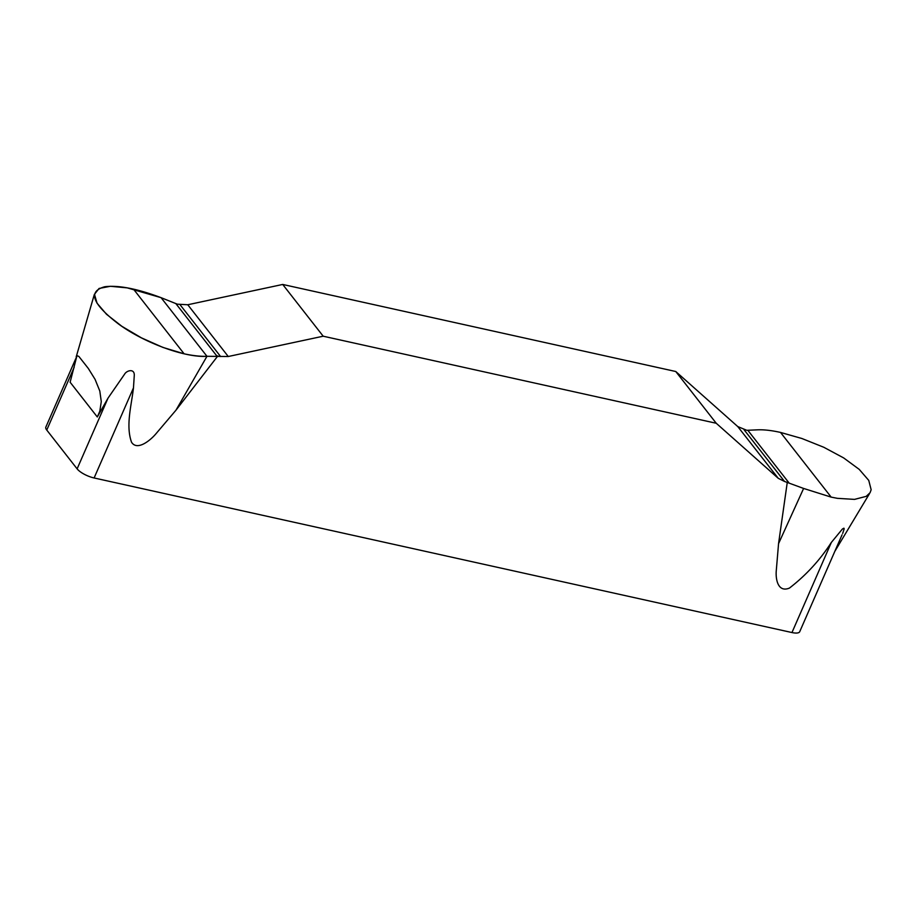 <?xml version="1.0" encoding="UTF-8"?>
<svg xmlns="http://www.w3.org/2000/svg" width="917" height="917" viewBox="0 0 917 917"><rect width="100%" height="100%" fill="white"/><g stroke="black" fill="none" stroke-linecap="round" stroke-linejoin="round"><path stroke-width="1.38" d="M780.539 432.434L831.157 497.117L837.381 498.332L854.506 499.387L866.21 496.361L870.073 492.704L871.15 489.747L868.754 480.405L859.24 469.389L843.663 457.927L823.764 447.255L801.859 438.486L780.539 432.434C771.724 430.451 764.125 429.58 757.729 429.821L746.816 430.314L737.772 426.577L675.76 371.511L282.711 284.453L187.767 304.753L177.336 304.18L161.083 297.67L127.28 287.881L110.395 286.287L99.07 288.454L94.474 294.277L97.053 303.206L106.521 314.29L121.869 326.303L141.39 337.834L162.928 347.417L184.111 353.813L133.492 289.13M831.157 497.117L803.613 488.452L784.516 481.448L778.269 478.319L716.246 423.264L323.197 336.207L228.264 356.507L206.967 356.3C200.571 356.541 192.96 355.716 184.111 353.813M97.305 416.971L70.128 382.229L76.971 355.624L78.862 356.438L88.341 368.485L95.081 379.374L99.804 391.032L101.283 401.6L99.804 411.274L97.305 416.971L108.034 398.104L124.609 374.136C126.741 370.376 134.432 368.359 134.295 375.179L133.469 387.88C131.429 405.646 125.595 425.66 131.532 442.212C137.011 450.958 149.803 440.974 155.821 433.924L175.984 410.174L217.833 355.934M842.047 534.84L799.727 631.675A13.996 4.551 23.6 0 1 791.967 632.547L94.107 477.975A13.996 4.551 23.6 0 1 77.12 468.862L46.756 430.05A13.996 4.551 23.6 0 1 45.85 427.093L75.79 358.57M787.313 482.067L778.556 543.643L776.229 571.188C775.622 579.452 778.029 592.806 789.434 588.084C806.089 575.223 820.05 560.012 831.341 542.44L842.402 529.017L843.915 528.192L844.179 528.88L842.677 533.419M675.76 371.511L716.246 423.264M323.197 336.207L282.711 284.453M206.967 356.3L161.083 297.67C137.023 288.649 118.247 285.015 104.744 286.757C87.608 291.4 92.204 303.814 118.522 323.988C143.728 342.591 185.016 357.882 206.967 356.3L175.984 410.174M133.469 387.88L94.107 477.975M791.967 632.547L831.341 542.44M74.128 367.385L46.756 430.05M77.12 468.862L108.034 398.104M778.556 543.643L803.613 488.452M228.264 356.507L187.767 304.753M220.619 356.553L180.122 304.799M216.825 355.968L175.835 303.584M744.031 429.695L784.516 481.448M737.772 426.577L778.269 478.319M747.825 430.279L788.815 482.663M76.122 357.137L94.359 294.368M834.802 551.404L869.511 493.644"/></g></svg>
